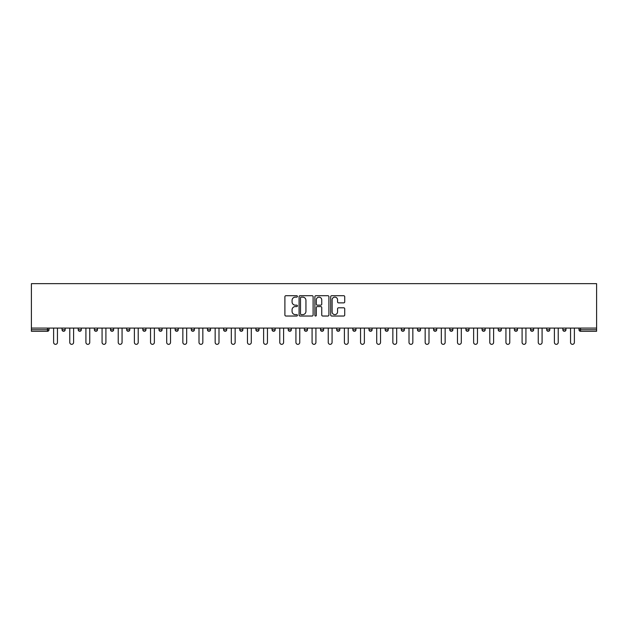 <?xml version="1.0" encoding="UTF-8"?>
<svg xmlns="http://www.w3.org/2000/svg" width="628" height="628" viewBox="0 0 628 628"><rect width="100%" height="100%" fill="white"/><g stroke="black" fill="none" stroke-linecap="round" stroke-linejoin="round"><path stroke-width="0.94" d="M297.429 296.416A0.714 0.714 0 0 0 296.722 295.709L285.921 295.709A1.013 1.013 0 0 0 284.9 296.722L284.9 315.021A1.013 1.013 0 0 0 285.921 316.033L296.722 316.033A0.714 0.714 0 0 0 297.429 315.327A0.714 0.714 0 0 0 296.722 314.612L295.325 314.612A3.25 3.25 0 0 1 292.067 311.362L292.067 309.832A3.25 3.25 0 0 1 295.325 306.582L296.722 306.582A0.714 0.714 0 0 0 297.429 305.867A0.714 0.714 0 0 0 296.722 305.161L295.325 305.161A3.25 3.25 0 0 1 292.067 301.903L292.067 300.38A3.25 3.25 0 0 1 295.325 297.13L296.722 297.13A0.714 0.714 0 0 0 297.429 296.416M343.704 302.869A1.013 1.013 0 0 0 344.725 301.856L344.725 296.722A1.013 1.013 0 0 0 343.704 295.709L331.71 295.709A1.013 1.013 0 0 0 330.697 296.722L330.697 315.021A1.013 1.013 0 0 0 331.71 316.033L343.704 316.033A1.013 1.013 0 0 0 344.725 315.021L344.725 308.819A1.013 1.013 0 0 0 343.704 307.799L338.571 307.799A1.013 1.013 0 0 0 337.558 308.819L337.558 311.896A2.716 2.716 0 0 1 334.834 314.612A2.716 2.716 0 0 1 332.118 311.896L332.118 299.846A2.716 2.716 0 0 1 334.834 297.13A2.716 2.716 0 0 1 337.558 299.846L337.558 301.856A1.013 1.013 0 0 0 338.571 302.869L343.704 302.869M596.6 328.083L31.4 328.083L31.4 283.66L596.6 283.66L596.6 331.294L580.547 331.294A1.554 1.554 0 0 1 578.992 329.739L578.992 328.083M313.113 296.722A1.013 1.013 0 0 0 312.092 295.709L300.098 295.709A1.013 1.013 0 0 0 299.085 296.722L299.085 315.021A1.013 1.013 0 0 0 300.098 316.033L312.092 316.033A1.013 1.013 0 0 0 313.113 315.021L313.113 296.722M315.908 295.709L327.902 295.709A1.013 1.013 0 0 1 328.915 296.722L328.915 315.021A1.013 1.013 0 0 1 327.902 316.033L322.768 316.033A1.013 1.013 0 0 1 321.748 315.021L321.748 307.602A1.013 1.013 0 0 0 320.735 306.582L317.328 306.582A1.013 1.013 0 0 0 316.316 307.602L316.316 315.327A0.714 0.714 0 0 1 315.601 316.033A0.714 0.714 0 0 1 314.887 315.327L314.887 296.722A1.013 1.013 0 0 1 315.908 295.709M47.453 331.294A1.554 1.554 0 0 0 49.008 329.739L47.453 329.739L47.453 331.294A1.554 1.554 0 0 0 49.008 329.739L49.008 328.083L49.008 329.739A1.554 1.554 0 0 1 47.453 331.294L31.4 331.294L31.4 329.739L47.453 329.739L47.453 328.083M31.4 328.083L31.4 329.739M62.054 329.739A1.554 1.554 0 0 0 63.609 331.294A1.554 1.554 0 0 0 65.155 329.739A1.554 1.554 0 0 1 63.609 331.294A1.554 1.554 0 0 0 65.155 329.739L65.155 328.083L65.155 329.739L62.054 329.739A1.554 1.554 0 0 0 63.609 331.294A1.554 1.554 0 0 1 62.054 329.739L62.054 328.083M78.21 328.083L78.21 329.739L78.21 328.083M81.31 328.083L81.31 329.739L81.31 328.083M94.365 329.739A1.554 1.554 0 0 0 95.911 331.294A1.554 1.554 0 0 0 97.466 329.739A1.554 1.554 0 0 1 95.911 331.294A1.554 1.554 0 0 0 97.466 329.739L97.466 328.083L97.466 329.739L94.365 329.739A1.554 1.554 0 0 0 95.911 331.294A1.554 1.554 0 0 1 94.365 329.739L94.365 328.083M110.512 328.083L110.512 329.739L110.512 328.083M113.621 328.083L113.621 329.739A1.554 1.554 0 0 1 112.067 331.294A1.554 1.554 0 0 1 110.512 329.739A1.554 1.554 0 0 0 112.067 331.294A1.554 1.554 0 0 0 113.621 329.739A1.554 1.554 0 0 1 112.067 331.294A1.554 1.554 0 0 1 110.512 329.739L113.621 329.739M126.668 329.739A1.554 1.554 0 0 0 128.222 331.294A1.554 1.554 0 0 0 129.776 329.739A1.554 1.554 0 0 1 128.222 331.294A1.554 1.554 0 0 0 129.776 329.739L129.776 328.083L129.776 329.739L126.668 329.739A1.554 1.554 0 0 0 128.222 331.294A1.554 1.554 0 0 1 126.668 329.739L126.668 328.083M145.931 328.083L145.931 329.739A1.554 1.554 0 0 1 144.377 331.294A1.554 1.554 0 0 1 142.823 329.739L142.823 328.083M160.532 331.294A1.554 1.554 0 0 0 162.087 329.739L162.087 328.083L162.087 329.739A1.554 1.554 0 0 1 160.532 331.294A1.554 1.554 0 0 1 158.978 329.739L158.978 328.083M178.242 328.083L178.242 329.739A1.554 1.554 0 0 1 176.688 331.294A1.554 1.554 0 0 1 175.133 329.739L175.133 328.083M194.397 328.083L194.397 329.739A1.554 1.554 0 0 1 192.843 331.294A1.554 1.554 0 0 1 191.289 329.739L191.289 328.083M207.444 328.083L207.444 329.739L207.444 328.083M210.553 328.083L210.553 329.739A1.554 1.554 0 0 1 208.998 331.294A1.554 1.554 0 0 1 207.444 329.739L210.553 329.739A1.554 1.554 0 0 1 208.998 331.294A1.554 1.554 0 0 0 210.553 329.739M226.7 328.083L226.7 329.739A1.554 1.554 0 0 1 225.154 331.294A1.554 1.554 0 0 1 223.599 329.739L223.599 328.083M239.755 328.083L239.755 329.739L239.755 328.083M242.855 328.083L242.855 329.739A1.554 1.554 0 0 1 241.301 331.294A1.554 1.554 0 0 1 239.755 329.739L242.855 329.739A1.554 1.554 0 0 1 241.301 331.294M259.011 328.083L259.011 329.739L255.902 329.739A1.554 1.554 0 0 0 257.456 331.294A1.554 1.554 0 0 1 255.902 329.739L255.902 328.083M273.612 331.294A1.554 1.554 0 0 0 275.166 329.739L275.166 328.083L275.166 329.739A1.554 1.554 0 0 1 273.612 331.294A1.554 1.554 0 0 1 272.057 329.739L272.057 328.083M291.321 328.083L291.321 329.739A1.554 1.554 0 0 1 289.767 331.294A1.554 1.554 0 0 1 288.213 329.739L288.213 328.083M304.368 328.083L304.368 329.739L304.368 328.083M307.477 328.083L307.477 329.739A1.554 1.554 0 0 1 305.922 331.294A1.554 1.554 0 0 1 304.368 329.739L307.477 329.739A1.554 1.554 0 0 1 305.922 331.294M320.523 328.083L320.523 329.739L320.523 328.083M323.632 328.083L323.632 329.739L323.632 328.083M336.679 328.083L336.679 329.739L336.679 328.083M339.787 328.083L339.787 329.739L339.787 328.083M355.943 328.083L355.943 329.739A1.554 1.554 0 0 1 354.388 331.294A1.554 1.554 0 0 1 352.834 329.739L352.834 328.083M368.989 328.083L368.989 329.739L368.989 328.083M372.098 328.083L372.098 329.739A1.554 1.554 0 0 1 370.544 331.294A1.554 1.554 0 0 1 368.989 329.739L372.098 329.739A1.554 1.554 0 0 1 370.544 331.294M385.145 328.083L385.145 329.739L385.145 328.083M388.245 328.083L388.245 329.739A1.554 1.554 0 0 1 386.699 331.294A1.554 1.554 0 0 1 385.145 329.739L388.245 329.739A1.554 1.554 0 0 1 386.699 331.294M401.3 328.083L401.3 329.739L401.3 328.083M404.401 328.083L404.401 329.739L404.401 328.083M417.447 328.083L417.447 329.739L417.447 328.083M420.556 328.083L420.556 329.739A1.554 1.554 0 0 1 419.002 331.294A1.554 1.554 0 0 1 417.447 329.739A1.554 1.554 0 0 0 419.002 331.294A1.554 1.554 0 0 0 420.556 329.739A1.554 1.554 0 0 1 419.002 331.294A1.554 1.554 0 0 1 417.447 329.739L420.556 329.739M436.711 328.083L436.711 329.739A1.554 1.554 0 0 1 435.157 331.294A1.554 1.554 0 0 1 433.603 329.739L433.603 328.083M452.866 328.083L452.866 329.739L449.758 329.739A1.554 1.554 0 0 0 451.312 331.294A1.554 1.554 0 0 1 449.758 329.739L449.758 328.083M469.022 328.083L469.022 329.739A1.554 1.554 0 0 1 467.468 331.294A1.554 1.554 0 0 1 465.913 329.739L465.913 328.083M482.069 328.083L482.069 329.739L482.069 328.083M485.177 328.083L485.177 329.739L485.177 328.083M501.332 328.083L501.332 329.739A1.554 1.554 0 0 1 499.778 331.294A1.554 1.554 0 0 1 498.224 329.739L498.224 328.083M517.488 328.083L517.488 329.739L514.379 329.739A1.554 1.554 0 0 0 515.933 331.294A1.554 1.554 0 0 1 514.379 329.739L514.379 328.083M533.635 328.083L533.635 329.739A1.554 1.554 0 0 1 532.089 331.294A1.554 1.554 0 0 1 530.534 329.739L530.534 328.083M549.79 328.083L549.79 329.739L546.69 329.739A1.554 1.554 0 0 0 548.244 331.294A1.554 1.554 0 0 1 546.69 329.739L546.69 328.083M565.946 328.083L565.946 329.739A1.554 1.554 0 0 1 564.391 331.294A1.554 1.554 0 0 1 562.845 329.739L562.845 328.083M79.756 331.294A1.554 1.554 0 0 1 78.21 329.739A1.554 1.554 0 0 0 79.756 331.294A1.554 1.554 0 0 0 81.31 329.739A1.554 1.554 0 0 1 79.756 331.294A1.554 1.554 0 0 1 78.21 329.739L81.31 329.739M257.456 331.294A1.554 1.554 0 0 0 259.011 329.739A1.554 1.554 0 0 1 257.456 331.294A1.554 1.554 0 0 1 255.902 329.739M322.078 331.294A1.554 1.554 0 0 1 320.523 329.739L323.632 329.739A1.554 1.554 0 0 1 322.078 331.294A1.554 1.554 0 0 0 323.632 329.739M338.233 331.294A1.554 1.554 0 0 1 336.679 329.739L339.787 329.739A1.554 1.554 0 0 1 338.233 331.294A1.554 1.554 0 0 0 339.787 329.739A1.554 1.554 0 0 1 338.233 331.294M402.846 331.294A1.554 1.554 0 0 1 401.3 329.739A1.554 1.554 0 0 0 402.846 331.294A1.554 1.554 0 0 0 404.401 329.739A1.554 1.554 0 0 1 402.846 331.294A1.554 1.554 0 0 1 401.3 329.739L404.401 329.739M451.312 331.294A1.554 1.554 0 0 0 452.866 329.739A1.554 1.554 0 0 1 451.312 331.294A1.554 1.554 0 0 1 449.758 329.739M483.623 331.294A1.554 1.554 0 0 1 482.069 329.739A1.554 1.554 0 0 0 483.623 331.294A1.554 1.554 0 0 0 485.177 329.739A1.554 1.554 0 0 1 483.623 331.294A1.554 1.554 0 0 1 482.069 329.739L485.177 329.739M515.933 331.294A1.554 1.554 0 0 0 517.488 329.739A1.554 1.554 0 0 1 515.933 331.294A1.554 1.554 0 0 1 514.379 329.739M549.79 329.739A1.554 1.554 0 0 1 548.244 331.294A1.554 1.554 0 0 0 549.79 329.739A1.554 1.554 0 0 1 548.244 331.294A1.554 1.554 0 0 1 546.69 329.739M580.547 328.083L580.547 331.294A1.554 1.554 0 0 1 578.992 329.739L596.6 329.739M301.22 297.13A0.714 0.714 0 0 0 300.506 297.845L300.506 313.898A0.714 0.714 0 0 0 301.22 314.612L302.688 314.612A3.25 3.25 0 0 0 305.946 311.362L305.946 300.38A3.25 3.25 0 0 0 302.688 297.13L301.22 297.13M321.748 299.901A2.716 2.716 0 0 0 319.032 297.177A2.716 2.716 0 0 0 316.316 299.901L316.316 304.14A1.013 1.013 0 0 0 317.328 305.161L320.735 305.161A1.013 1.013 0 0 0 321.748 304.14L321.748 299.901M53.615 328.083L53.615 342.425A1.915 1.915 0 0 0 55.531 344.34A1.915 1.915 0 0 0 57.446 342.425L57.446 328.083M69.771 328.083L69.771 342.425A1.915 1.915 0 0 0 71.686 344.34A1.915 1.915 0 0 0 73.602 342.425L73.602 328.083M85.918 328.083L85.918 342.425A1.915 1.915 0 0 0 87.834 344.34A1.915 1.915 0 0 0 89.749 342.425L89.749 328.083M102.074 328.083L102.074 342.425A1.915 1.915 0 0 0 103.989 344.34A1.915 1.915 0 0 0 105.904 342.425L105.904 328.083M118.229 328.083L118.229 342.425A1.915 1.915 0 0 0 120.144 344.34A1.915 1.915 0 0 0 122.06 342.425L122.06 328.083M134.384 328.083L134.384 342.425A1.915 1.915 0 0 0 136.3 344.34A1.915 1.915 0 0 0 138.215 342.425L138.215 328.083M150.539 328.083L150.539 342.425A1.915 1.915 0 0 0 152.455 344.34A1.915 1.915 0 0 0 154.37 342.425L154.37 328.083M166.695 328.083L166.695 342.425A1.915 1.915 0 0 0 168.61 344.34A1.915 1.915 0 0 0 170.526 342.425L170.526 328.083M182.85 328.083L182.85 342.425A1.915 1.915 0 0 0 184.765 344.34A1.915 1.915 0 0 0 186.681 342.425L186.681 328.083M199.005 328.083L199.005 342.425A1.915 1.915 0 0 0 200.921 344.34A1.915 1.915 0 0 0 202.836 342.425L202.836 328.083M215.161 328.083L215.161 342.425A1.915 1.915 0 0 0 217.076 344.34A1.915 1.915 0 0 0 218.991 342.425L218.991 328.083M231.308 328.083L231.308 342.425A1.915 1.915 0 0 0 233.231 344.34A1.915 1.915 0 0 0 235.147 342.425L235.147 328.083M247.463 328.083L247.463 342.425A1.915 1.915 0 0 0 249.379 344.34A1.915 1.915 0 0 0 251.294 342.425L251.294 328.083M263.619 328.083L263.619 342.425A1.915 1.915 0 0 0 265.534 344.34A1.915 1.915 0 0 0 267.45 342.425L267.45 328.083M279.774 328.083L279.774 342.425A1.915 1.915 0 0 0 281.689 344.34A1.915 1.915 0 0 0 283.605 342.425L283.605 328.083M295.929 328.083L295.929 342.425A1.915 1.915 0 0 0 297.845 344.34A1.915 1.915 0 0 0 299.76 342.425L299.76 328.083M312.085 328.083L312.085 342.425A1.915 1.915 0 0 0 314 344.34A1.915 1.915 0 0 0 315.915 342.425L315.915 328.083M328.24 328.083L328.24 342.425A1.915 1.915 0 0 0 330.155 344.34A1.915 1.915 0 0 0 332.071 342.425L332.071 328.083M344.395 328.083L344.395 342.425A1.915 1.915 0 0 0 346.311 344.34A1.915 1.915 0 0 0 348.226 342.425L348.226 328.083M360.55 328.083L360.55 342.425A1.915 1.915 0 0 0 362.466 344.34A1.915 1.915 0 0 0 364.381 342.425L364.381 328.083M376.706 328.083L376.706 342.425A1.915 1.915 0 0 0 378.621 344.34A1.915 1.915 0 0 0 380.537 342.425L380.537 328.083M392.853 328.083L392.853 342.425A1.915 1.915 0 0 0 394.769 344.34A1.915 1.915 0 0 0 396.692 342.425L396.692 328.083M409.009 328.083L409.009 342.425A1.915 1.915 0 0 0 410.924 344.34A1.915 1.915 0 0 0 412.839 342.425L412.839 328.083M425.164 328.083L425.164 342.425A1.915 1.915 0 0 0 427.079 344.34A1.915 1.915 0 0 0 428.995 342.425L428.995 328.083M441.319 328.083L441.319 342.425A1.915 1.915 0 0 0 443.235 344.34A1.915 1.915 0 0 0 445.15 342.425L445.15 328.083M457.474 328.083L457.474 342.425A1.915 1.915 0 0 0 459.39 344.34A1.915 1.915 0 0 0 461.305 342.425L461.305 328.083M473.63 328.083L473.63 342.425A1.915 1.915 0 0 0 475.545 344.34A1.915 1.915 0 0 0 477.461 342.425L477.461 328.083M489.785 328.083L489.785 342.425A1.915 1.915 0 0 0 491.7 344.34A1.915 1.915 0 0 0 493.616 342.425L493.616 328.083M505.94 328.083L505.94 342.425A1.915 1.915 0 0 0 507.856 344.34A1.915 1.915 0 0 0 509.771 342.425L509.771 328.083M522.096 328.083L522.096 342.425A1.915 1.915 0 0 0 524.011 344.34A1.915 1.915 0 0 0 525.926 342.425L525.926 328.083M538.251 328.083L538.251 342.425A1.915 1.915 0 0 0 540.166 344.34A1.915 1.915 0 0 0 542.082 342.425L542.082 328.083M554.398 328.083L554.398 342.425A1.915 1.915 0 0 0 556.314 344.34A1.915 1.915 0 0 0 558.229 342.425L558.229 328.083M570.554 328.083L570.554 342.425A1.915 1.915 0 0 0 572.469 344.34A1.915 1.915 0 0 0 574.385 342.425L574.385 328.083M144.377 331.294A1.554 1.554 0 0 0 145.931 329.739L142.823 329.739M162.087 329.739L158.978 329.739M176.688 331.294A1.554 1.554 0 0 0 178.242 329.739L175.133 329.739M192.843 331.294A1.554 1.554 0 0 0 194.397 329.739L191.289 329.739M225.154 331.294A1.554 1.554 0 0 0 226.7 329.739L223.599 329.739M275.166 329.739L272.057 329.739M289.767 331.294A1.554 1.554 0 0 0 291.321 329.739L288.213 329.739M354.388 331.294A1.554 1.554 0 0 0 355.943 329.739L352.834 329.739M435.157 331.294A1.554 1.554 0 0 0 436.711 329.739L433.603 329.739M467.468 331.294A1.554 1.554 0 0 0 469.022 329.739L465.913 329.739M499.778 331.294A1.554 1.554 0 0 0 501.332 329.739L498.224 329.739M532.089 331.294A1.554 1.554 0 0 0 533.635 329.739L530.534 329.739M564.391 331.294A1.554 1.554 0 0 0 565.946 329.739L562.845 329.739M580.547 331.294A1.554 1.554 0 0 1 578.992 329.739"/></g></svg>
